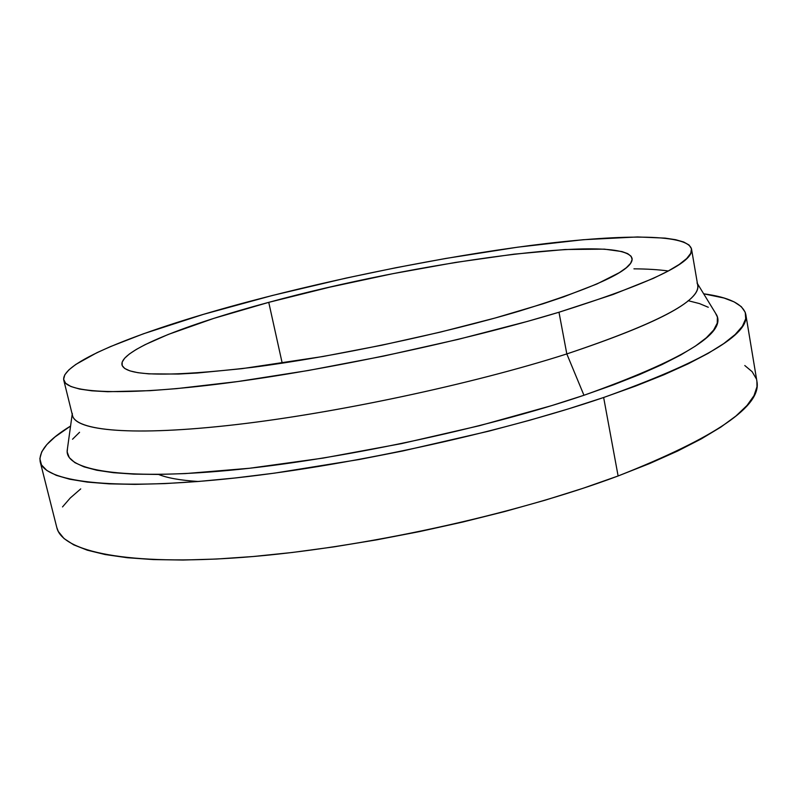 <?xml version="1.0" encoding="UTF-8"?>
<svg xmlns="http://www.w3.org/2000/svg" width="797" height="797" viewBox="0 0 797 797"><rect width="100%" height="100%" fill="white"/><g stroke="black" fill="none" stroke-linecap="round" stroke-linejoin="round"><path stroke-width="1.2" d="M519.963 310.91C442.783 333.923 333.744 356.926 252.221 367.377C169.024 377.101 125.617 376.294 121.991 364.936C118.952 350.6 185.741 324.558 268.748 302.352L282.208 363.173L268.748 302.352L329.56 287.209L392.831 273.68L455.406 262.452L513.985 254.173L564.983 249.511L604.365 249.142L621.979 251.573L627.697 253.635L631.124 256.285L632.131 259.523L630.576 263.339L626.342 267.712L619.349 272.644L596.933 283.971L563.479 296.922L542.877 303.836L494.997 318.053L440.233 332.14L381.713 345.231L322.944 356.508L242.029 368.652L197.218 373.026L178.379 374.052L148.65 373.853L137.921 372.697L129.961 370.894L124.73 368.483L122.18 365.534L122.18 362.097L124.631 358.232L129.373 353.998L136.267 349.455L145.144 344.643L168.227 334.451L213.755 318.392L268.748 302.352C413.972 262.572 623.573 232.814 632.071 258.377C633.864 269.755 596.495 287.259 519.963 310.91M158.503 474.434C167.34 478.011 180.61 480.362 198.323 481.488C180.61 480.362 167.34 478.011 158.503 474.434M697.036 282.955C704.857 298.526 661.45 322.187 566.816 353.928C657.196 323.761 700.822 300.778 697.674 284.987L691.527 249.013C694.287 262.472 650.103 283.553 558.986 312.235L566.816 353.928L583.952 395.272C682.132 360.264 726.366 333.515 716.642 315.014L697.445 283.632M668.314 270.98C658.621 269.645 647.164 268.928 633.934 268.838C647.164 268.928 658.621 269.645 668.314 270.98M715.487 313.121L717.41 317.076L717.23 323.183L713.614 330.088L706.371 337.749L695.382 346.107L680.558 355.093L661.899 364.627L639.453 374.6L613.381 384.861L583.952 395.272L566.816 353.928L558.986 312.235C464.352 340.947 326.929 370.207 224.933 383.247C122.638 396.348 66.37 393.09 63.76 380.149C60.223 361.579 146.708 328.723 248.604 301.664C338.586 277.774 442.076 257.042 529.905 245.556C616.659 234.358 687.163 233.162 691.527 249.003M756.901 381.245L756.981 386.764L753.982 395.671L747.048 405.424L736.02 415.944L720.777 427.152L701.26 438.908L677.53 451.092L649.724 463.505L618.113 475.978L603.648 397.494L635.747 386.007L664.031 374.72L688.209 363.791L708.144 353.36L723.776 343.567L735.163 334.511L742.406 326.242L745.693 318.83L745.245 312.294L741.31 306.656L734.157 301.904L724.065 298.048L703.661 293.804C729.106 297.231 743.143 304.085 745.793 314.377C750.097 334.302 702.705 362.007 603.648 397.494L618.113 475.978C715.676 437.453 761.942 405.902 756.911 381.325L745.803 314.446M744.787 365.524L752.129 371.671L756.283 378.754M40.199 461.782C38.505 451.291 48.627 439.386 70.564 426.056L54.983 436.945L46.844 444.577L41.713 451.849L39.85 458.664L41.504 464.93L46.893 470.519L56.238 475.321L69.668 479.216L87.281 482.095L109.099 483.849L135.022 484.377L164.879 483.6L198.383 481.478L235.115 477.981L274.576 473.129L359.088 459.53L402.694 450.992L488.71 431.187L529.577 420.288L568.092 408.991L603.648 397.494C498.494 433.468 341.913 467.311 225.372 479.017C108.462 490.803 44.373 481.249 40.199 461.782L56.816 527.584C62.136 551.504 126.992 566.139 243.464 557.312C359.577 548.555 514.523 514.802 618.113 475.978L583.065 488.282L545.048 500.217L504.67 511.554L462.599 522.075L419.571 531.589L376.353 539.908L333.724 546.901L292.429 552.46L253.167 556.515L216.555 559.036L183.101 560.042L153.213 559.574L127.191 557.711L105.224 554.553L87.391 550.219L73.693 544.839L64.039 538.553L58.311 531.489L56.796 527.494M62.515 506.922L70.246 498.005L80.726 488.89M688.13 300.688L699.477 303.587L708.294 307.273M72.198 414.251L67.167 450.694C65.623 470.081 121.084 480.432 228.749 470.399C336.055 460.447 484.018 429.115 583.952 395.272L551.494 405.673L479.366 425.728L401.489 443.62L323.104 458.106L249.521 468.257L185.312 473.587L157.826 474.444L133.806 474.125L113.443 472.701L96.826 470.24L83.974 466.843L74.828 462.609L69.289 457.627L67.187 452.009L67.466 448.502M72.537 439.237L79.561 432.283M63.76 380.149L72.527 415.586C75.685 430.729 132.322 436.457 234.428 424.791C336.234 413.195 472.92 384.005 566.816 353.928C470.738 384.722 329.968 414.47 227.553 425.568C124.8 436.746 71.192 429.703 72.308 413.464M558.986 312.235L612.963 294.531L653.371 278.352L668.135 271.07L679.233 264.435L686.745 258.487L690.77 253.257L691.477 248.764L689.046 245.008L683.696 241.999L675.637 239.708L665.106 238.114L637.55 236.948L583.165 239.718L517.781 247.17L445.782 258.447L395.97 267.712L345.858 278.143L272.235 295.518L203.494 314.337L143.5 333.764L110.594 346.546L96.845 352.732L75.795 364.438L68.931 369.818L64.806 374.789L63.621 379.272L65.573 383.208L70.843 386.485L79.57 389.056L91.864 390.819L107.754 391.716L150.215 390.66L176.506 388.637L237.895 381.524L308.28 370.505L383.347 356.159L458.096 339.392L527.594 321.36L558.986 312.235"/></g></svg>
